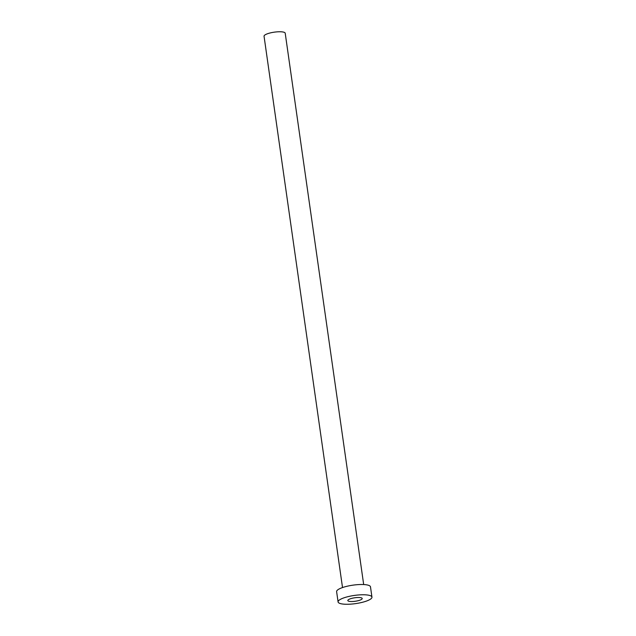 <?xml version="1.0" encoding="UTF-8"?>
<svg xmlns="http://www.w3.org/2000/svg" width="636" height="636" viewBox="0 0 636 636"><rect width="100%" height="100%" fill="white"/><g stroke="black" fill="none" stroke-linecap="round" stroke-linejoin="round"><path stroke-width="0.95" d="M359.491 597.53A7.266 1.757 171.9 0 0 351.772 598.365A7.266 1.757 171.9 0 0 347.82 600.543A7.266 1.757 171.9 0 0 350.539 601.505A7.266 1.757 171.9 0 0 358.259 600.67A7.266 1.757 171.9 0 0 362.21 598.492A7.266 1.757 171.9 0 0 359.491 597.53M342.518 587.561L264.051 36.236A10.693 2.584 -8.1 0 1 269.863 33.032A10.693 2.584 -8.1 0 1 281.215 31.8A10.693 2.584 -8.1 0 1 285.214 33.223L363.681 584.548M338.082 601.926L336.619 591.663A17.1 4.134 -8.1 0 1 345.92 586.543A17.1 4.134 -8.1 0 1 364.086 584.571A17.1 4.134 -8.1 0 1 370.486 586.837L371.949 597.109A17.1 4.134 -8.1 0 1 362.647 602.228A17.1 4.134 -8.1 0 1 344.481 604.2A17.1 4.134 -8.1 0 1 338.082 601.926A17.1 4.134 -8.1 0 1 347.383 596.814A17.1 4.134 -8.1 0 1 365.549 594.835A17.1 4.134 -8.1 0 1 371.949 597.109"/></g></svg>
